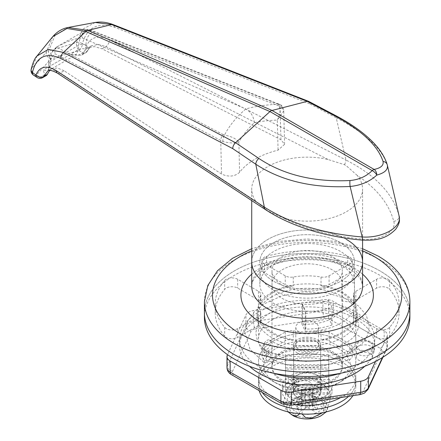 <?xml version="1.0" encoding="UTF-8"?>
<svg xmlns="http://www.w3.org/2000/svg" width="441" height="441" viewBox="0 0 441 441"><rect width="100%" height="100%" fill="white"/><g stroke="black" fill="none" stroke-linecap="round" stroke-linejoin="round"><path stroke-width="0.33" stroke-dasharray="2.21 1.65" d="M337.74 348.081A43.257 24.972 180 0 1 337.74 383.4A43.257 24.972 180 0 1 276.562 383.4L272.742 381.195A48.664 28.097 0 0 0 341.56 381.195A48.664 28.097 0 0 0 355.815 361.328A48.664 28.097 0 0 0 341.56 341.461A48.664 28.097 0 0 0 288.53 335.369A48.664 28.097 0 0 0 258.487 361.328A48.664 28.097 0 0 0 272.736 381.195A48.664 28.097 0 0 0 272.742 381.195L276.562 383.4A43.257 24.972 180 0 1 276.562 348.081A43.257 24.972 180 0 1 337.74 348.081M370.236 353.599A8.109 4.68 180 0 1 372.612 356.912A8.109 4.68 180 0 1 367.607 361.24A8.109 4.68 180 0 1 358.765 360.225A8.109 4.68 180 0 1 356.389 356.912A8.109 4.68 180 0 1 361.4 352.585A8.109 4.68 180 0 1 370.236 353.599M370.236 342.563A8.109 4.68 180 0 1 372.612 345.876A8.109 4.68 180 0 1 367.607 350.204A8.109 4.68 180 0 1 358.765 349.184A8.109 4.68 180 0 1 356.389 345.876A8.109 4.68 180 0 1 361.4 341.549A8.109 4.68 180 0 1 370.236 342.563M354.426 302.846L354.426 282.979A47.314 27.314 0 0 0 340.606 264.754A47.314 27.314 0 0 0 289.042 258.828A47.314 27.314 0 0 0 259.837 284.065A47.314 27.314 0 0 0 273.696 303.38A47.314 27.314 0 0 0 305.26 311.363L305.26 331.23A47.314 27.314 0 0 0 354.465 303.932A47.314 27.314 0 0 0 354.426 302.846L341.902 300.905A35.148 20.292 180 0 1 342.299 303.932A35.148 20.292 180 0 1 301.909 323.997L305.26 331.23M340.606 242.677A47.314 27.314 0 0 0 289.042 236.756A47.314 27.314 0 0 0 259.837 261.993A47.314 27.314 0 0 0 273.696 281.308A47.314 27.314 0 0 0 325.254 287.229A47.314 27.314 0 0 0 354.465 261.993A47.314 27.314 0 0 0 340.606 242.677A47.314 27.314 0 0 0 289.042 236.756A47.314 27.314 0 0 0 259.837 261.993A47.314 27.314 0 0 0 273.696 281.308A47.314 27.314 0 0 0 325.254 287.229A47.314 27.314 0 0 0 354.465 261.993A47.314 27.314 0 0 0 340.606 242.677M349.862 266.028A8.109 4.68 180 0 1 352.238 269.341A8.109 4.68 180 0 1 349.862 272.654L329.069 284.654A8.109 4.68 180 0 1 321.02 285.834A48.664 28.097 0 0 1 341.56 292.896A48.664 28.097 0 0 1 353.798 304.753A8.109 4.68 180 0 1 353.456 303.419A8.109 4.68 180 0 1 355.832 300.106L376.625 288.105A8.109 4.68 180 0 1 388.097 288.105A8.109 4.68 180 0 1 389.64 289.351A91.921 53.069 180 0 1 399.072 312.763A91.921 53.069 180 0 1 389.64 336.18A8.109 4.68 180 0 1 376.625 337.426L355.832 325.419A8.109 4.68 180 0 1 353.456 322.106A8.109 4.68 180 0 1 353.798 320.772A48.664 28.097 0 0 1 321.02 339.691A8.109 4.68 180 0 1 329.069 340.871L349.862 352.877A8.109 4.68 180 0 1 352.238 356.185A8.109 4.68 180 0 1 347.706 360.391A91.921 53.069 180 0 1 266.596 360.391A8.109 4.68 180 0 1 262.064 356.185A8.109 4.68 180 0 1 264.435 352.877L285.228 340.871A8.109 4.68 180 0 1 293.276 339.691A48.664 28.097 0 0 1 272.742 332.63A48.664 28.097 0 0 1 260.504 320.772A8.109 4.68 180 0 1 260.84 322.106A8.109 4.68 180 0 1 258.465 325.419L237.671 337.426A8.109 4.68 180 0 1 224.662 336.18A91.921 53.069 180 0 1 215.23 312.763A91.921 53.069 180 0 1 224.662 289.351A8.109 4.68 180 0 1 237.671 288.105L258.465 300.106A8.109 4.68 180 0 1 260.84 303.419A8.109 4.68 180 0 1 260.504 304.753A48.664 28.097 0 0 1 293.276 285.834A8.109 4.68 180 0 1 285.228 284.654L264.435 272.654A8.109 4.68 180 0 1 262.064 269.341A8.109 4.68 180 0 1 266.596 265.14A91.921 53.069 180 0 1 347.706 265.14A8.109 4.68 180 0 1 349.862 266.028M349.862 257.197A8.109 4.68 180 0 1 352.238 260.51A8.109 4.68 180 0 1 349.862 263.823L329.069 275.829A8.109 4.68 180 0 1 321.02 277.003A48.664 28.097 0 0 0 293.276 277.003A8.109 4.68 180 0 1 285.228 275.829L264.435 263.823A8.109 4.68 180 0 1 262.064 260.51A8.109 4.68 180 0 1 266.596 256.309A91.921 53.069 180 0 1 347.706 256.309A8.109 4.68 180 0 1 349.862 257.197M388.097 279.274A8.109 4.68 180 0 1 389.64 280.52A91.921 53.069 180 0 1 399.072 303.932A91.921 53.069 180 0 1 389.64 327.349A8.109 4.68 180 0 1 376.625 328.595L355.832 316.588A8.109 4.68 180 0 1 353.456 313.281A8.109 4.68 180 0 1 353.798 311.941A48.664 28.097 0 0 0 355.815 303.932A48.664 28.097 0 0 0 353.798 295.922A8.109 4.68 180 0 1 353.456 294.588A8.109 4.68 180 0 1 355.832 291.281L376.625 279.274A8.109 4.68 180 0 1 388.097 279.274M293.276 330.866A48.664 28.097 0 0 0 321.02 330.866A8.109 4.68 180 0 1 329.069 332.04L349.862 344.046A8.109 4.68 180 0 1 352.238 347.359A8.109 4.68 180 0 1 347.706 351.56A91.921 53.069 180 0 1 266.596 351.56A8.109 4.68 180 0 1 262.064 347.359A8.109 4.68 180 0 1 264.435 344.046L285.228 332.04A8.109 4.68 180 0 1 293.276 330.866L293.276 339.691M409.887 312.763A102.736 59.314 0 0 0 379.795 270.824A102.736 59.314 0 0 0 267.836 257.963A102.736 59.314 0 0 0 204.415 312.763A102.736 59.314 0 0 1 234.507 270.824A102.736 59.314 0 0 1 346.466 257.963A102.736 59.314 0 0 1 409.887 312.763M282.295 380.092A35.148 20.292 180 0 1 272.003 365.743A35.148 20.292 180 0 1 293.7 346.995A35.148 20.292 180 0 1 332.001 351.394A35.148 20.292 180 0 1 342.299 365.743A35.148 20.292 180 0 1 320.601 384.491A35.148 20.292 180 0 1 282.295 380.092M301.909 323.997L301.909 304.13A35.148 20.292 180 0 1 282.295 298.414A35.148 20.292 180 0 1 272.003 284.065A35.148 20.292 180 0 1 293.7 265.322A35.148 20.292 180 0 1 332.001 269.721A35.148 20.292 180 0 1 341.902 281.038L341.902 300.905M301.909 304.13L305.26 311.363M354.426 282.979L341.902 281.038M346.339 239.364A55.423 32 0 0 0 285.939 232.429A55.423 32 0 0 0 251.728 261.993A55.423 32 0 0 1 285.939 232.429A55.423 32 0 0 1 346.339 239.364A55.423 32 0 0 1 362.574 261.993M260.504 295.922A48.664 28.097 0 0 0 258.487 303.932A48.664 28.097 0 0 0 260.504 311.941A8.109 4.68 180 0 1 260.84 313.281A8.109 4.68 180 0 1 258.465 316.588L237.671 328.595A8.109 4.68 180 0 1 224.662 327.349A91.921 53.069 180 0 1 215.23 303.932A91.921 53.069 180 0 1 224.662 280.52A8.109 4.68 180 0 1 237.671 279.274L258.465 291.281A8.109 4.68 180 0 1 260.84 294.588A8.109 4.68 180 0 1 260.504 295.922L260.504 304.753M299.119 331.968A11.356 6.554 180 0 1 295.795 327.332A11.356 6.554 180 0 1 302.807 321.274A11.356 6.554 180 0 1 315.177 322.696A11.356 6.554 180 0 1 318.507 327.332A11.356 6.554 180 0 1 311.495 333.39A11.356 6.554 180 0 1 299.119 331.968M299.119 349.63A11.356 6.554 180 0 1 295.795 344.994A11.356 6.554 180 0 1 302.807 338.936A11.356 6.554 180 0 1 315.177 340.358A11.356 6.554 180 0 1 318.507 344.994A11.356 6.554 180 0 1 311.495 351.047A11.356 6.554 180 0 1 299.119 349.63M297.592 385.831A13.517 7.806 180 0 1 293.634 380.313A13.517 7.806 180 0 1 301.975 373.103A13.517 7.806 180 0 1 316.71 374.795A13.517 7.806 180 0 1 320.668 380.313A13.517 7.806 180 0 1 312.322 387.523A13.517 7.806 180 0 1 297.592 385.831M297.592 350.512A13.517 7.806 180 0 1 293.634 344.994A13.517 7.806 180 0 1 301.975 337.784A13.517 7.806 180 0 1 316.71 339.476A13.517 7.806 180 0 1 320.668 344.994A13.517 7.806 180 0 1 312.322 352.205A13.517 7.806 180 0 1 297.592 350.512M328.606 317.801L331.941 324.989A47.314 27.314 180 0 1 305.828 329.03L302.487 321.836A35.148 20.292 0 0 0 328.606 317.801L328.606 300.139L331.941 307.333A47.314 27.314 180 0 1 305.828 311.374L302.487 304.18A35.148 20.292 0 0 0 328.606 300.139M302.487 321.836L302.487 304.18M282.295 381.415A35.148 20.292 0 0 0 320.601 385.814A35.148 20.292 0 0 0 342.299 367.066A35.148 20.292 0 0 0 332.001 352.717A35.148 20.292 0 0 0 293.7 348.318A35.148 20.292 0 0 0 272.003 367.066A35.148 20.292 0 0 0 282.295 381.415M282.295 285.173A35.148 20.292 0 0 0 320.601 289.572A35.148 20.292 0 0 0 342.299 270.824A35.148 20.292 0 0 0 332.001 256.475A35.148 20.292 0 0 0 293.7 252.076A35.148 20.292 0 0 0 272.003 270.824A35.148 20.292 0 0 0 282.295 285.173M273.696 290.139A47.314 27.314 0 0 0 325.254 296.06A47.314 27.314 0 0 0 354.465 270.824A47.314 27.314 0 0 0 340.606 251.508A47.314 27.314 0 0 0 289.042 245.587A47.314 27.314 0 0 0 259.837 270.824A47.314 27.314 0 0 0 273.696 290.139M357.193 175.397L346.339 165.788L344.399 164.675L328.098 159.521A55.423 32 0 0 0 251.728 189.145A55.423 32 0 0 0 255.841 201.239L267.963 211.041L283.337 218.041A55.423 32 0 0 0 362.574 189.145A55.423 32 0 0 0 357.193 175.397C376.939 188.671 389.133 203.996 393.769 221.371C396.944 231.327 380.142 240.984 362.965 239.154C332.889 236.475 306.346 229.436 283.337 218.041M285.52 379.552L285.52 354.581L328.777 354.581L328.777 379.552L285.52 379.552L285.52 392.799L285.52 354.581M255.841 201.239L60.268 72.963L64.099 70.753L221.525 174.008C228.581 177.238 234.601 176.687 239.579 172.354A73.564 42.468 180 0 1 278.067 150.133L284.605 144.306L280.934 139.714L102.086 48.824L105.917 46.608A5.408 2.916 116.9 0 0 109.489 39.855C98.42 34.894 90.752 36.884 86.486 45.82L82.423 43.758C86.816 27.518 97.599 22.033 114.759 27.298L310.045 103.988L308.81 101.452M393.769 221.371C397.473 220.66 399.226 218.775 399.028 215.71C392.953 193.5 375.258 174.939 345.948 160.017L336.224 117.775C364.806 132.647 381.834 148.391 387.308 165.006L399.088 215.958M64.099 70.753L57.291 67.947L51.443 68.917L47.788 71.029L53.659 70.125L60.268 72.963A5.408 3.313 -56.7 0 1 57.302 73.074M51.443 68.917L49.916 70.058L49.916 65.99C49.993 59.982 51.746 55.924 55.164 53.819L223.008 141.616C229.998 143.165 235.279 143.386 238.862 142.267C242.616 135.442 247.765 128.926 254.319 122.73C260.929 121.303 268.602 120.415 277.334 120.057L278.067 150.133M49.513 70.483L49.916 70.058M85.813 49.386L81.695 55.108L78.255 55.268L70.196 54.436L76.122 54.673L78.575 49.601L78.575 45.313L80.4 36.156L85.648 30.253L86.871 29.635C80.78 33.731 79.986 36.801 84.49 38.847C79.738 36.945 70.781 39.508 57.611 46.531L56.514 47.077L51.795 52.672L50.153 61.718L78.575 45.313A5.408 3.12 0 0 1 85.967 45.175L85.813 49.386A5.408 3.12 0 0 0 78.575 49.601L50.153 66.007L48.124 70.836L43.235 70.003L44.673 74.656L46.641 75.345M85.967 49.243L87.709 47.981L94.352 46.553L102.086 48.824M82.61 53.973L86.513 51.718L91.364 45.87L98.211 44.398L105.917 46.608L328.098 159.521M95.206 22.469L83.068 29.001L76.387 42.612L48.504 51.057L55.158 35.142L68.035 27.48M52.744 36.658L46.217 52.38L31.724 68.399L37.105 55.88M31.113 69.684A5.408 3.682 9.6 0 1 31.724 68.399A5.408 3.914 -137.9 0 0 36.443 74.998L50.958 58.901A5.408 2.029 73.4 0 1 48.504 51.057A5.408 3.589 -171.2 0 0 46.217 52.38A5.408 3.919 -138.1 0 0 46.162 53.047A5.408 3.919 -138.1 0 0 50.963 58.896L78.851 50.517L82.908 52.578L78.255 55.268M239.579 172.354L238.862 142.267C236.387 138.799 231.602 136.412 224.497 135.106L223.378 134.72A5.408 3.627 117.7 0 0 220.759 140.707L221.525 174.008M223.378 134.72L56.63 47.231L57.611 46.531M254.319 122.73C253.707 116.512 250.863 111.92 245.786 108.949L84.49 38.847M277.025 103.745L277.99 104.219C280.934 107.929 280.713 113.21 277.334 120.057L283.728 110.917L281.997 107.56L280.063 106.468A5.408 3.23 111.4 0 0 278.464 103.778L278.464 103.778A5.408 3.23 111.4 0 0 277.025 103.745L87.588 29.354L86.871 29.635L89.291 29.492L91.932 32.59C88.046 34.966 86.061 39.161 85.967 45.175M86.513 51.718A5.408 3.919 21.3 0 0 87.946 50.131A5.408 3.919 21.3 0 0 86.486 45.82A5.408 2.916 116.9 0 1 82.908 52.578A5.408 3.12 -120 0 0 85.615 52.848A5.408 3.12 -120 0 0 86.513 51.718M281.997 107.56A5.408 4.201 122.2 0 0 280.333 104.71L280.333 104.71A5.408 4.201 122.2 0 0 277.99 104.219C265.642 104.804 254.909 106.386 245.786 108.949C236.249 117.157 229.155 125.872 224.497 135.106A5.408 2.9 101.2 0 0 223.008 141.616M56.63 47.231C54.976 49.067 54.486 51.261 55.164 53.819M76.387 42.612A5.408 3.605 -169.3 0 1 82.423 43.758A5.408 2.916 116.9 0 1 78.851 50.517A5.408 2.045 -106.8 0 1 76.387 42.612M285.52 367.827L328.777 367.827L328.777 354.581M328.777 367.827L328.777 379.552M328.777 392.799L285.52 392.799M331.941 324.989L331.941 307.333M305.828 329.03L305.828 311.374M272.742 319.389A48.664 28.097 -0 0 0 258.487 339.256A48.664 28.097 -0 0 0 288.53 365.209A48.664 28.097 -0 0 0 341.56 359.123A48.664 28.097 -0 0 0 355.815 339.256A48.664 28.097 -0 0 0 325.772 313.297A48.664 28.097 -0 0 0 272.742 319.389M272.742 341.461A48.664 28.097 -0 0 0 258.487 361.328A48.664 28.097 -0 0 0 288.53 387.286A48.664 28.097 -0 0 0 341.56 381.195A48.664 28.097 -0 0 0 355.815 361.328A48.664 28.097 -0 0 0 325.772 335.369A48.664 28.097 -0 0 0 272.742 341.461M339.824 373.411A67.589 39.023 -0 0 0 354.944 366.846A67.589 39.023 -0 0 0 374.74 339.256A67.589 39.023 -0 0 0 333.016 303.204A67.589 39.023 -0 0 0 259.358 311.66A67.589 39.023 -0 0 0 239.562 339.256A67.589 39.023 -0 0 0 274.473 373.411M364.751 366.295A67.589 39.023 -0 0 0 374.74 345.876A67.589 39.023 -0 0 0 333.016 309.825A67.589 39.023 -0 0 0 259.358 318.281A67.589 39.023 -0 0 0 239.562 345.876A67.589 39.023 -0 0 0 249.551 366.295M375.484 361.471L386.95 336.764A10.816 6.246 -0 0 0 387.319 335.149A10.816 6.246 -0 0 0 384.15 330.733L333.379 301.418A10.816 6.246 -0 0 0 322.933 299.803L253.581 310.53A10.816 6.246 -0 0 0 245.935 314.946L227.506 354.647M357.811 342.012A9.465 5.463 0 0 0 355.038 345.876A9.465 5.463 0 0 0 360.881 350.92A9.465 5.463 0 0 0 371.195 349.741A9.465 5.463 0 0 0 373.962 345.876A9.465 5.463 0 0 0 368.125 340.827A9.465 5.463 0 0 0 357.811 342.012M357.811 346.428A9.465 5.463 0 0 0 355.038 350.292A9.465 5.463 0 0 0 360.881 355.336A9.465 5.463 0 0 0 371.195 354.151A9.465 5.463 0 0 0 373.962 350.292A9.465 5.463 0 0 0 368.125 345.242A9.465 5.463 0 0 0 357.811 346.428M271.783 292.344A50.015 28.874 0 0 0 257.136 312.763A50.015 28.874 0 0 0 288.012 339.443A50.015 28.874 0 0 0 342.519 333.181A50.015 28.874 0 0 0 357.166 312.763A50.015 28.874 0 0 0 326.29 286.088A50.015 28.874 0 0 0 271.783 292.344M271.783 296.76A50.015 28.874 0 0 0 257.136 317.178A50.015 28.874 0 0 0 288.012 343.859A50.015 28.874 0 0 0 342.519 337.597A50.015 28.874 0 0 0 357.166 317.178A50.015 28.874 0 0 0 326.29 290.498A50.015 28.874 0 0 0 271.783 296.76M409.887 317.178A102.736 59.314 0 0 0 346.466 262.378A102.736 59.314 0 0 0 234.507 275.239A102.736 59.314 0 0 0 204.415 317.178M340.65 397.6A48.664 28.097 0 0 0 355.815 377.22A48.664 28.097 0 0 0 307.151 349.123A48.664 28.097 0 0 0 258.487 377.22A48.664 28.097 0 0 0 295.79 404.54M307.151 353.539A48.664 28.097 0 0 0 258.487 381.636A48.664 28.097 0 0 0 262.186 392.385A48.664 28.097 0 0 1 258.487 381.636A48.664 28.097 0 0 1 272.742 361.769A48.664 28.097 0 0 1 325.772 355.678A48.664 28.097 0 0 1 355.815 381.636A48.664 28.097 0 0 0 307.151 353.539M328.777 389.706L328.777 364.735L285.52 364.735L285.52 389.706L328.777 389.706L328.777 369.15L285.52 369.15L285.52 394.122L328.777 394.122M348.583 396.376A48.664 28.097 0 0 0 355.815 381.636A48.664 28.097 0 0 1 348.583 396.376M285.52 389.706L285.52 394.122M328.777 364.735L328.777 369.15M285.52 364.735L285.52 369.15M293.364 391.79L293.364 386.051A13.787 7.96 0 0 1 296.666 380.881L296.666 386.619A13.787 7.96 0 0 0 293.364 391.79A13.787 7.96 0 0 0 307.151 399.75A13.787 7.96 0 0 0 320.938 391.79A13.787 7.96 0 0 0 312.923 384.563A13.787 7.96 0 0 0 298.193 385.737L298.193 379.999L290.994 375.131L290.994 380.87A24.872 14.36 0 0 1 317.564 378.747A24.872 14.36 0 0 1 332.023 391.79L332.023 386.051A24.872 14.36 0 0 0 317.564 373.009A24.872 14.36 0 0 0 290.994 375.131M293.364 386.051A13.787 7.96 0 0 0 307.151 394.011A13.787 7.96 0 0 0 320.938 386.051A13.787 7.96 0 0 0 312.923 378.825A13.787 7.96 0 0 0 298.193 379.999M296.666 386.619L288.238 382.463A24.872 14.36 0 0 0 282.279 391.79A24.872 14.36 0 0 0 307.151 406.15A24.872 14.36 0 0 0 332.023 391.79M298.193 385.737L290.994 380.87M296.666 380.881L288.238 376.724A24.872 14.36 0 0 0 282.279 386.051A24.872 14.36 0 0 0 307.151 400.411A24.872 14.36 0 0 0 332.023 386.051M288.238 376.724L288.238 382.463M352.844 395.715A48.664 28.097 0 0 0 355.815 386.051A48.664 28.097 0 0 0 325.772 360.093A48.664 28.097 0 0 0 272.742 366.184A48.664 28.097 0 0 0 258.487 386.051A48.664 28.097 0 0 0 259.132 390.621M317.663 387.705A14.867 8.583 0 0 0 322.018 381.636A14.867 8.583 0 0 0 312.84 373.703A14.867 8.583 0 0 0 296.633 375.567A14.867 8.583 0 0 0 292.278 381.636A14.867 8.583 0 0 0 301.462 389.568A14.867 8.583 0 0 0 317.663 387.705M317.663 392.121A14.867 8.583 0 0 0 322.018 386.051A14.867 8.583 0 0 0 312.84 378.119A14.867 8.583 0 0 0 296.633 379.982A14.867 8.583 0 0 0 292.278 386.051A14.867 8.583 0 0 0 301.462 393.984A14.867 8.583 0 0 0 317.663 392.121M319.769 399.959A17.844 10.303 180 0 1 323.308 402.87A17.844 10.303 180 0 1 317.399 415.676A17.844 10.303 180 0 1 294.533 414.529A17.844 10.303 180 0 1 290.994 402.87A17.844 10.303 180 0 1 319.769 399.959M318.623 398.416A16.223 9.366 180 0 1 321.842 401.062A16.223 9.366 180 0 1 316.467 412.704A16.223 9.366 180 0 1 295.679 411.657A16.223 9.366 180 0 1 292.46 401.062A16.223 9.366 180 0 1 318.623 398.416M312.322 385.792C311.048 377.22 292.085 380.148 290.784 389.1C291.997 397.71 311.081 394.75 312.322 385.792M283.376 402.501L283.607 404.623L286.689 401.79L289.142 390.087L287.526 387.683L283.376 402.501M292.813 400.07A20.275 11.709 180 0 1 293.568 383.097A20.275 11.709 180 0 1 320.734 383.097A20.275 11.709 180 0 1 321.489 383.516A20.275 11.709 180 0 1 321.489 400.07A20.275 11.709 180 0 1 292.813 400.07M322.443 384.188C318.209 381.614 315.58 382.259 314.56 386.123C315.569 391.178 318.198 394.86 322.443 397.187C326.682 399.767 329.311 399.116 330.326 395.241C329.306 390.18 326.682 386.498 322.443 384.188M292.813 415.521A20.275 11.709 180 0 1 292.813 398.967A20.275 11.709 180 0 1 321.489 398.967A20.275 11.709 180 0 1 320.734 415.935M288.067 411.9L284.406 401.872L291.854 401.85L297.333 406.778L299.654 413.812M297.592 353.158A13.517 7.806 180 0 1 293.634 347.64A13.517 7.806 180 0 1 301.975 340.43A13.517 7.806 180 0 1 316.71 342.122A13.517 7.806 180 0 1 320.668 347.64A13.517 7.806 180 0 1 312.322 354.851A13.517 7.806 180 0 1 297.592 353.158M297.592 397.308A13.517 7.806 180 0 1 293.634 391.79A13.517 7.806 180 0 1 301.975 384.58A13.517 7.806 180 0 1 316.71 386.272A13.517 7.806 180 0 1 320.668 391.79A13.517 7.806 180 0 1 312.322 399A13.517 7.806 180 0 1 297.592 397.308M309.064 401.723L313.843 398.967L309.064 388.482L309.064 401.723A2.701 1.56 180 0 1 305.238 401.723L305.238 388.482A2.701 1.56 0 0 0 309.064 388.482L312.884 390.687A2.701 1.56 0 0 0 312.096 391.79A2.701 1.56 0 0 0 312.884 392.892L312.884 406.139L317.663 408.901L312.884 392.892L309.064 395.103A2.701 1.56 0 0 0 305.238 395.103L300.459 411.106L305.238 408.349A2.701 1.56 180 0 1 309.064 408.349L313.843 411.106L309.064 395.103L309.064 408.349M330.926 396.531L326.775 411.354L325.155 408.983L327.602 397.264L330.695 394.414L330.926 396.531M302.052 413.994L301.98 413.245C303.248 404.281 322.217 401.338 323.518 409.893L322.63 412.688M312.884 406.139A2.701 1.56 180 0 1 312.096 405.036A2.701 1.56 180 0 1 312.884 403.934L317.663 401.172L312.884 390.687L312.884 403.934M313.843 398.967L317.663 401.172M300.459 398.967L296.633 401.172L301.412 403.934A2.701 1.56 180 0 1 302.206 405.036A2.701 1.56 180 0 1 301.412 406.139L301.412 392.892A2.701 1.56 0 0 0 302.206 391.79A2.701 1.56 0 0 0 301.412 390.687L305.238 388.482L300.459 398.967L305.238 401.723M305.238 408.349L305.238 395.103L301.412 392.892L296.633 408.901L301.412 406.139M296.633 408.901L300.459 411.106M317.663 408.901L313.843 411.106M301.412 403.934L301.412 390.687L296.633 401.172M267.003 349.189A5.408 3.12 120 0 0 270.52 344.476A5.408 3.12 120 0 0 269.765 340.121A5.408 3.12 120 0 0 267.003 340.358A5.408 3.12 120 0 0 263.486 345.077A5.408 3.12 120 0 0 264.247 349.426A5.408 3.12 120 0 0 267.003 349.189M267.003 362.43A5.408 3.12 120 0 0 270.52 357.723A5.408 3.12 120 0 0 269.765 353.368A5.408 3.12 120 0 0 267.003 353.599A5.408 3.12 120 0 0 263.486 358.318A5.408 3.12 120 0 0 264.247 362.667A5.408 3.12 120 0 0 267.003 362.43M204.415 301.727A102.736 59.314 180 0 1 267.836 246.927A102.736 59.314 180 0 1 379.795 259.788A102.736 59.314 180 0 1 409.887 301.727M346.339 263.646A55.423 32 0 0 0 285.939 256.712A55.423 32 0 0 0 251.728 286.275C251.552 283.877 252.643 280.983 254.997 277.593L260.984 271.728C266.849 267.263 274.693 263.823 284.522 261.414C305.894 256.067 333.269 259.391 348.577 268.597C355.793 273.04 360.154 277.417 361.664 281.716L362.574 286.275A55.423 32 0 0 0 346.339 263.646M251.728 274.164A66.238 38.24 180 0 1 353.985 268.062A66.238 38.24 180 0 1 362.574 274.164M349.862 263.823L349.862 272.654M389.64 280.52L389.64 289.351M353.798 295.922L353.798 304.753M353.798 311.941L353.798 320.772M321.02 330.866L321.02 339.691M362.574 250.824A94.628 54.629 0 0 0 251.728 250.824M260.504 311.941L260.504 320.772M293.276 277.003L293.276 285.834M321.02 277.003L321.02 285.834M355.832 291.281L355.832 300.106M355.832 316.588L355.832 325.419M376.625 328.595L376.625 337.426M389.64 327.349L389.64 336.18M376.625 279.274L376.625 288.105M347.706 256.309L347.706 265.14M266.596 256.309L266.596 265.14M264.435 263.823L264.435 272.654M285.228 275.829L285.228 284.654M329.069 275.829L329.069 284.654M224.662 280.52L224.662 289.351M237.671 279.274L237.671 288.105M224.662 327.349L224.662 336.18M237.671 328.595L237.671 337.426M258.465 316.588L258.465 325.419M258.465 291.281L258.465 300.106M266.596 351.56L266.596 360.391M264.435 344.046L264.435 352.877M347.706 351.56L347.706 360.391M349.862 344.046L349.862 352.877M329.069 332.04L329.069 340.871M285.228 332.04L285.228 340.871M44.673 74.656L40.021 77.34A5.408 3.313 -56.7 0 1 37.193 77.533M344.399 164.675A5.408 2.916 116.9 0 0 345.948 160.017L109.489 39.855M266.11 209.877A5.408 3.313 -56.7 0 1 265.443 209.591M362.965 239.154L362.508 240.125M310.045 103.988L336.224 117.775A5.408 2.861 117.8 0 0 335.171 115.333M42.722 77.61A5.408 3.12 60 0 1 40.021 77.34L36.443 74.998A5.408 3.313 123.3 0 1 33.483 75.102M70.196 54.436L43.235 70.003M56.525 47.071L51.36 52.286C48.538 57.506 48.56 62.236 48.565 63.928L48.565 63.928A5.408 3.12 0 0 1 50.153 61.718L50.153 66.007A5.408 3.12 0 0 0 48.565 68.217L48.565 68.217A5.408 3.12 0 0 0 49.783 70.191M280.934 139.714L280.063 106.468L91.932 32.59M75.009 54.805L76.122 54.673L48.019 70.913L48.565 68.217L48.565 63.928A5.408 3.12 0 0 0 49.916 65.99M114.759 27.298L113.155 24.608M254.981 329.003L324.333 318.27A5.408 3.12 180 0 1 329.559 319.08L380.329 348.39A5.408 3.12 180 0 1 381.73 351.405L363.147 391.448A5.408 3.12 180 0 1 361.747 392.848A5.408 3.12 180 0 1 359.321 393.659L289.969 404.386A5.408 3.12 180 0 1 284.743 403.576L233.973 374.266A5.408 3.12 180 0 1 232.572 371.25L251.155 331.208A5.408 3.12 180 0 1 252.555 329.807A5.408 3.12 180 0 1 254.981 329.003A5.408 1.141 81.2 0 1 253.581 321.572A10.816 6.246 -0 0 0 248.73 323.187A10.816 6.246 -0 0 0 245.935 325.987L245.935 314.946M360.148 394.585A5.408 1.141 81.2 0 1 359.321 393.659M382.43 357.541L386.95 347.8L386.95 336.764M381.73 351.405A5.408 4.267 24.9 0 0 386.63 349.266A5.408 4.267 24.9 0 0 386.95 347.8A10.816 6.246 -0 0 0 387.319 346.185A10.816 6.246 -0 0 0 384.15 341.769L384.15 330.733M251.155 331.208A5.408 4.267 24.9 0 1 245.935 325.987L227.347 366.024L227.347 354.988M232.572 371.25A5.408 4.267 24.9 0 1 227.347 366.024A10.816 6.246 -0 0 0 226.983 367.64M380.329 348.39A5.408 3.12 120 0 0 384.15 341.769L333.379 312.454A10.816 6.246 -0 0 0 322.933 310.839L253.581 321.572L253.581 310.53M324.333 318.27A5.408 1.141 81.2 0 1 322.933 310.839L322.933 299.803M329.559 319.08A5.408 3.12 120 0 0 333.379 312.454L333.379 301.418M231.266 374.53A5.408 3.12 120 0 0 233.973 374.266M282.042 403.846A5.408 3.12 120 0 0 284.743 403.576M290.79 405.312A5.408 1.141 81.2 0 1 289.969 404.386M368.048 389.309A5.408 4.267 24.9 0 1 363.147 391.448M337.74 383.4L341.56 381.195M372.612 356.912L372.612 345.876M259.837 270.824L259.837 284.065M352.238 260.51L352.238 269.341M355.815 339.256L355.815 303.932M272.003 284.065L272.003 365.743M342.299 303.932L342.299 365.743M258.487 339.256L258.487 303.932M353.456 294.588L353.456 303.419M353.456 313.281L353.456 322.106M399.072 303.932L399.072 312.763M262.064 260.51L262.064 269.341M215.23 303.932L215.23 312.763M260.84 313.281L260.84 322.106M260.84 294.588L260.84 303.419M262.064 347.359L262.064 356.185M352.238 347.359L352.238 356.185M354.465 270.824L354.465 303.932M356.389 356.912L356.389 345.876M362.574 248.707L336.02 241.459L307.151 238.983L278.277 241.459L251.728 248.707M295.795 327.332L295.795 344.994M293.634 344.994L293.634 380.313M342.299 367.066L342.299 270.824M362.574 240.13L362.574 189.145M87.709 47.981L91.364 45.87C90.388 46.123 89.247 47.545 87.946 50.131A5.408 5.408 0 0 1 85.615 52.848L81.695 55.108M56.514 47.077L85.648 30.253M284.605 144.306L283.728 110.917C284.076 110.123 282.135 104.941 280.333 104.71L89.291 29.486M85.659 30.247L87.097 29.514M251.728 200.594L251.728 189.145M272.003 367.066L272.003 270.824M320.668 344.994L320.668 380.313M318.507 327.332L318.507 344.994M374.74 339.256L374.74 345.876M382.942 357.221L386.63 349.266L387.319 346.185L387.319 335.149M239.562 339.256L239.562 345.876M355.038 350.292L355.038 345.876M257.136 317.178L257.136 312.763M357.166 317.178L357.166 312.763M373.962 350.292L373.962 345.876M258.487 377.22L258.487 386.051M355.815 377.22L355.815 386.051M320.938 391.79L320.938 386.051M282.279 391.79L282.279 386.051M322.018 386.051L322.018 381.636M292.278 386.051L292.278 381.636M321.842 401.062L323.308 402.87M283.607 404.623L286.286 409.843L288.034 411.888M287.526 387.683L293.568 383.097M320.734 383.097L321.649 383.604C325.618 385.605 328.633 389.21 330.695 394.414M293.634 347.64L293.634 391.79M320.668 347.64L320.668 391.79M326.263 411.888L326.775 411.354M292.46 401.062L290.994 402.87M312.096 391.79L312.096 405.036M302.206 391.79L302.206 405.036M269.765 340.121C279.192 345.937 290.691 349.388 304.262 350.479C314.372 351.141 323.843 350.286 332.674 347.91C343.423 344.845 350.926 340.595 355.187 335.171C358.908 328.402 359.663 323.903 357.447 321.671C355.463 316.963 350.512 312.652 342.591 308.733C332.751 304.229 321.109 302.157 307.669 302.498C291.269 303.215 277.808 307.278 267.279 314.692C262.301 318.413 258.944 322.327 257.208 326.434L255.786 332.949L257.224 339.956C259.258 344.812 263.437 349.283 269.765 353.368M264.247 349.426L283.453 357.75L305.828 361.4L330.061 359.619L348.418 353.572L361.962 343.87L367.485 335.474L369.326 326.147L366.273 315.161L358.687 306.175L347.464 299.081L326.99 292.918L303.695 291.887L282.003 295.768L263.514 304.169L253.95 312.107L247.572 321.495L244.97 332.817L250.053 349.344L264.247 362.667"/><path stroke-width="0.66" d="M234.507 354.707A102.736 59.314 0 0 0 346.466 367.562A102.736 59.314 0 0 0 409.887 312.763L409.887 301.727A102.736 59.314 180 0 1 346.466 356.526A102.736 59.314 180 0 1 234.507 343.666A102.736 59.314 180 0 1 204.415 301.727L204.415 312.763A102.736 59.314 0 0 0 234.507 354.707M251.728 200.594L251.728 261.993A55.423 32 0 0 0 267.963 284.616A55.423 32 0 0 0 328.358 291.556A55.423 32 0 0 0 362.574 261.993L362.574 286.275A55.423 32 0 0 1 328.358 315.839A55.423 32 0 0 1 267.963 308.898A55.423 32 0 0 1 251.728 286.275L251.728 261.993A55.423 32 0 0 0 267.963 284.616A55.423 32 0 0 0 328.358 291.556A55.423 32 0 0 0 362.574 261.993A55.423 32 0 0 0 346.339 239.364M270.829 110.779L307.25 101.358L111.711 24.569L87.814 30.385L85.835 31.532L63.454 52.429L235.571 142.741L270.829 110.779M362.508 240.125L362.188 236.982L350.126 186.471C360.821 185.424 369.712 181.631 376.801 175.083C384.761 172.938 388.262 169.581 387.308 165.006L399.088 215.958C399.337 219.668 400.803 221.795 395.792 229.138C384.954 240.339 373.775 240.306 362.508 240.125C347.365 238.956 325.993 235.257 309.687 229.959C292.94 224.712 278.188 217.92 265.443 209.591A5.408 3.313 -56.7 0 1 264.346 207.132C290.619 223.703 323.231 233.653 362.188 236.982C382.672 238.388 402.633 226.911 399.028 215.71M265.443 209.591L57.302 73.074A5.408 3.313 -56.7 0 1 56.211 70.615L264.346 207.132L255.786 164.217L232.743 148.617L60.852 58.421C45.743 51.972 36.256 56.713 32.386 72.644L35.964 74.992C39.718 66.348 46.47 64.893 56.211 70.615M57.302 73.074C51.922 70.312 48.747 69.634 47.788 71.029L43.626 76.48A5.408 3.12 60 0 1 42.722 77.61L46.647 75.345L49.783 70.191M235.599 142.713L258.856 158.457C283.552 174.906 313.931 182.26 349.983 180.529C358.957 179.713 366.35 176.394 372.16 170.579A5.408 3.12 -60 0 1 373.147 169.857A5.408 3.12 -60 0 1 374.139 169.432C380.853 168.021 383.824 165.353 383.047 161.439C377.739 145.348 361.273 129.963 333.639 115.283L307.217 101.364M52.744 36.658C57.06 31.669 62.159 28.61 68.035 27.48L87.814 30.385L271.827 110.366L374.139 169.432A5.408 3.561 -101.5 0 1 376.801 175.083A5.408 2.448 -135.5 0 0 372.16 170.579L269.848 111.507L85.835 31.532L67.01 28.478L52.744 36.658L37.022 55.99L48.334 49.414L63.454 52.429C61.646 54.111 60.781 56.106 60.852 58.421M111.711 24.569L95.206 22.469C100.851 21.499 106.827 22.21 113.139 24.602L111.711 24.569M349.983 180.529A5.408 1.069 -93.4 0 0 350.126 186.471C312.812 188.335 281.364 180.915 255.786 164.217A5.408 3.258 -55.9 0 1 258.856 158.457M47.529 74.226L43.626 76.48A5.408 4.052 -160.6 0 1 36.195 75.235A5.408 4.052 -160.6 0 1 35.964 74.992A5.408 3.313 -56.7 0 0 37.055 77.451A5.408 5.408 0 0 0 42.722 77.61M333.639 115.283A5.408 2.861 117.8 0 1 335.171 115.333L308.81 101.452L307.25 101.358M33.483 75.102A5.408 5.408 0 0 1 31.113 69.684A5.408 3.682 9.6 0 0 32.386 72.644A5.408 3.313 123.3 0 0 33.483 75.102L37.055 77.451A5.408 3.313 -56.7 0 0 37.193 77.533M235.571 142.741C233.736 144.405 232.793 146.362 232.743 148.617M249.551 366.295A67.589 39.023 -0 0 0 354.944 373.466A67.589 39.023 -0 0 0 364.751 366.295M227.506 354.647L227.347 354.988A10.816 6.246 -0 0 0 226.983 356.604A10.816 6.246 -0 0 0 230.147 361.019L280.917 390.335A10.816 6.246 -0 0 0 291.363 391.95L360.721 381.217A10.816 6.246 -0 0 0 365.567 379.602A10.816 6.246 -0 0 0 368.367 376.807L375.484 361.471M274.473 373.411A67.589 39.023 -0 0 0 339.824 373.411M379.795 359.117A102.736 59.314 0 0 0 409.887 317.178L409.887 312.763A102.736 59.314 0 0 1 379.795 354.707A102.736 59.314 0 0 1 267.836 367.562A102.736 59.314 0 0 1 204.415 312.763L204.415 317.178A102.736 59.314 0 0 0 267.836 371.978A102.736 59.314 0 0 0 379.795 359.117M295.79 404.54A48.664 28.097 0 0 0 307.151 405.318A48.664 28.097 0 0 0 340.65 397.6M262.186 392.385A48.664 28.097 0 0 0 307.151 409.733A48.664 28.097 0 0 0 348.583 396.376A48.664 28.097 0 0 1 341.56 401.503A48.664 28.097 0 0 1 262.186 392.385M259.132 390.621A48.664 28.097 0 0 0 292.256 412.798A48.664 28.097 0 0 0 341.56 405.918A48.664 28.097 0 0 0 352.844 395.715M299.654 413.812L296.617 416.332L291.854 414.843L288.067 411.9M326.263 411.888L320.734 415.935A20.275 11.709 180 0 1 293.568 415.935A20.275 11.709 180 0 1 292.813 415.521M322.63 412.688L311.561 418.222L305.619 417.61L302.052 413.994M251.728 250.824A94.628 54.629 0 0 0 240.24 333.732A94.628 54.629 0 0 0 374.062 333.732A94.628 54.629 0 0 0 374.062 256.475A94.628 54.629 0 0 0 362.574 250.824M362.574 274.164A66.238 38.24 180 0 1 348.925 324.78A66.238 38.24 180 0 1 260.311 322.145A66.238 38.24 180 0 1 251.728 274.164M387.308 165.006A5.408 4.823 163.6 0 0 387.248 164.769A5.408 4.823 163.6 0 0 387.237 164.73A5.408 4.823 163.6 0 0 383.047 161.439M230.147 361.019L230.147 372.055A5.408 3.12 120 0 0 231.266 374.53C228.559 372.948 227.132 370.649 226.983 367.64A10.816 6.246 -0 0 0 230.147 372.055L280.917 401.371A10.816 6.246 -0 0 0 291.363 402.986L360.721 392.258A10.816 6.246 -0 0 0 365.567 390.643A10.816 6.246 -0 0 0 368.367 387.843L368.367 376.807M360.721 381.217L360.721 392.258A5.408 1.141 81.2 0 1 360.148 394.585L290.79 405.312A5.408 1.141 81.2 0 0 291.363 402.986L291.363 391.95M360.148 394.585L364.448 393.118L368.048 389.309A5.408 4.267 24.9 0 0 368.367 387.843L382.43 357.541M231.266 374.53L282.042 403.846A5.408 3.12 120 0 1 280.917 401.371L280.917 390.335M409.887 301.727C409.849 294.704 408.079 287.967 404.568 281.512C398.973 271.474 390.153 262.996 378.113 256.072L362.574 248.707M251.728 248.707L232.462 258.338L217.501 270.735L207.821 285.459L204.415 301.727M362.574 261.993L362.574 240.13M68.041 27.48L95.212 22.474M113.155 24.602L308.639 101.369M335.171 115.333C349.206 122.708 360.766 130.63 369.856 139.108C376.52 145.348 381.482 151.754 384.728 158.336C387.452 164.405 386.432 162.547 387.237 164.73M387.248 164.769L387.407 165.364M31.113 69.684C32.827 62.644 34.795 58.08 37.022 55.985M226.983 367.64L226.983 356.604M282.042 403.846L290.79 405.312M382.942 357.221L368.048 389.309M288.034 411.888L293.568 415.935"/></g></svg>
